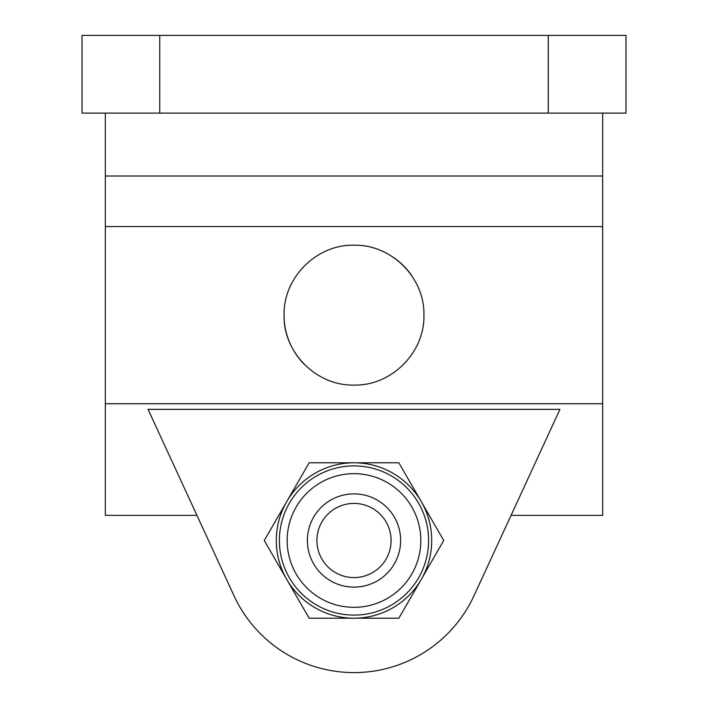 <?xml version="1.0" encoding="UTF-8"?>
<svg xmlns="http://www.w3.org/2000/svg" width="708" height="708" viewBox="0 0 708 708"><rect width="100%" height="100%" fill="white"/><g stroke="black" fill="none" stroke-linecap="round" stroke-linejoin="round"><path stroke-width="1.06" d="M443.73 540.496L398.861 462.793L309.139 462.793L264.27 540.496L309.139 618.208L398.861 618.208L443.73 540.496M284.067 315.149C283.147 277.695 316.573 244.322 353.956 245.207C391.444 244.304 424.809 277.651 423.933 315.122C424.844 352.531 391.515 385.966 354.053 385.081C316.618 385.975 283.2 352.752 284.067 315.149A69.933 69.933 0 0 0 304.582 364.638M412.118 276.235A69.933 69.933 0 0 0 392.86 256.995M196.93 515.344L234.038 595.817A132.104 132.104 0 0 0 473.962 595.817L511.07 515.344L602.667 515.344L602.667 403.737L105.333 403.737L105.333 515.344L196.93 515.344M473.962 595.817L559.94 409.366L148.061 409.366L234.038 595.817M602.667 113.103L602.667 403.737M105.333 113.103L105.333 403.737M602.667 226.56L105.333 226.56M602.667 176.009L105.333 176.009M159.734 113.103L625.978 113.103L625.978 35.4L82.022 35.4L82.022 113.103L159.734 113.103L159.734 35.4M421.295 501.645A77.703 77.703 0 0 1 354 618.208A77.703 77.703 0 0 1 286.705 501.645A77.703 77.703 0 0 1 421.295 501.645M316.91 540.496A37.09 37.09 0 0 0 372.541 572.622A37.09 37.09 0 0 0 372.541 508.379A37.09 37.09 0 0 0 316.91 540.496M307.378 540.496A46.622 46.622 0 0 0 377.311 580.879A46.622 46.622 0 0 0 377.311 500.122A46.622 46.622 0 0 0 307.378 540.496M428.597 540.496A74.597 74.597 0 0 1 316.697 605.101A74.597 74.597 0 0 1 316.697 475.891A74.597 74.597 0 0 1 428.597 540.496A74.597 74.597 0 0 1 316.697 605.101A74.597 74.597 0 0 1 316.697 475.891A74.597 74.597 0 0 1 428.597 540.496M548.266 113.103L548.266 35.4M420.826 540.496A66.826 66.826 0 0 1 320.582 598.375A66.826 66.826 0 0 1 320.582 482.626A66.826 66.826 0 0 1 420.826 540.496"/></g></svg>
